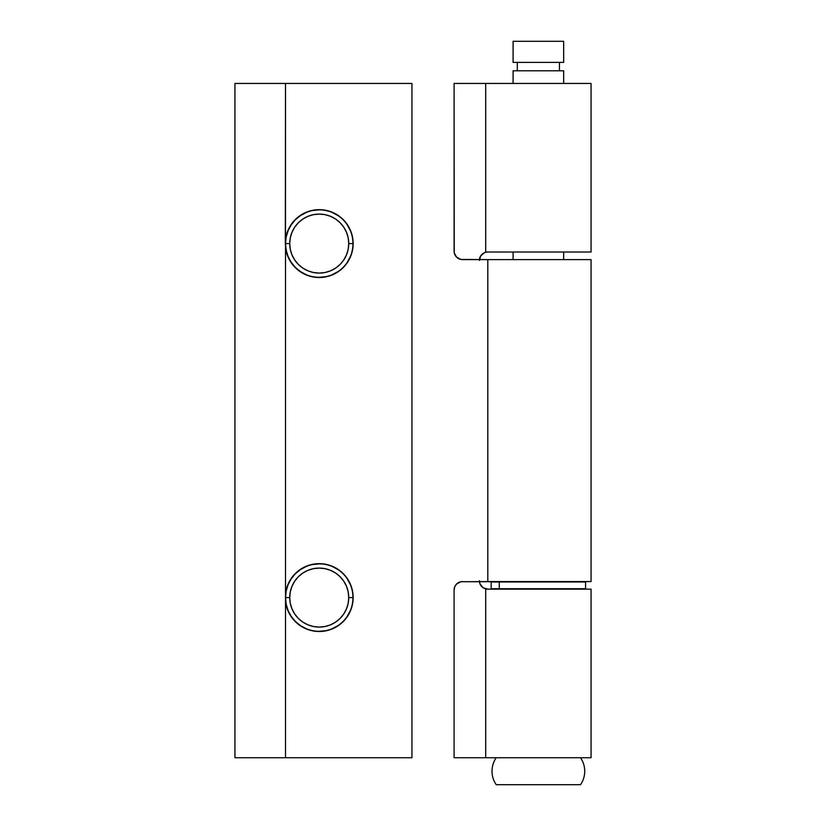 <?xml version="1.0" encoding="UTF-8"?>
<svg xmlns="http://www.w3.org/2000/svg" width="826" height="826" viewBox="0 0 826 826"><rect width="100%" height="100%" fill="white"/><g stroke="black" fill="none" stroke-linecap="round" stroke-linejoin="round"><path stroke-width="1.24" d="M496.23 757.731A23.686 23.686 0 0 0 496.23 784.7L580.513 784.7A23.686 23.686 0 0 0 580.513 757.731A23.686 23.686 0 0 1 580.513 784.7L496.23 784.7A23.686 23.686 0 0 1 496.23 757.731M563.662 259.601L563.662 252.013L563.662 259.601M563.662 83.447L563.662 70.799L513.091 70.799L513.091 83.447L513.091 70.799L563.662 70.799L563.662 83.447M513.091 252.013L513.091 259.601L513.091 252.013M559.45 70.799L559.45 62.373L559.45 70.799M517.303 62.373L517.303 70.799L517.303 62.373M563.662 62.373L563.662 41.3L513.091 41.3L513.091 62.373L563.662 62.373L563.662 41.3L513.091 41.3L513.091 62.373L563.662 62.373M591.055 252.013L591.055 83.447L485.698 83.447L485.698 252.013L591.055 252.013L591.055 83.447L454.094 83.447L485.698 83.447L485.698 252.013L591.055 252.013M591.055 757.731L591.055 589.155L485.698 589.155L485.698 757.731L591.055 757.731L591.055 589.155L485.698 589.155L485.698 757.731L591.055 757.731M454.094 757.731L485.698 757.731L454.094 757.731L454.094 590.001L454.094 757.731M479.379 580.73L480.02 583.951L482.942 587.606M486.163 252.178L484.924 252.519M484.583 252.653L480.794 255.761L479.379 260.438M483.117 587.74L487.805 589.155A8.425 8.425 0 0 1 479.421 581.576M479.421 259.601A8.425 8.425 0 0 1 487.805 252.013M319.228 209.659L313.075 210.227L307.127 211.89L301.583 214.615L296.617 218.301L292.404 222.824L289.079 228.028L286.767 233.758L285.517 239.808A33.928 33.928 0 0 1 319.228 209.659A33.928 33.928 0 0 1 353.156 243.587A33.928 33.928 0 0 1 319.228 277.515A33.928 33.928 0 0 1 285.517 247.356L285.517 83.447L234.945 83.447L234.945 757.731L285.517 757.731L234.945 757.731L234.945 83.447L411.947 83.447L285.517 83.447L285.311 243.587L286.767 253.417L289.079 259.137L292.404 264.351L296.617 268.873L301.583 272.559L307.127 275.275L313.075 276.947L319.228 277.515L325.847 276.855L332.217 274.924L338.082 271.795L343.224 267.572L347.436 262.431L350.575 256.566L352.506 250.206L353.156 243.587L352.506 236.969L350.575 230.599L347.436 224.734L343.224 219.592L338.082 215.379L332.217 212.241L325.847 210.31L319.228 209.659M319.228 277.299L325.805 276.648M319.228 563.662L313.075 564.22L307.127 565.893L301.583 568.618L296.617 572.294L292.404 576.816L289.079 582.031L286.767 587.761L285.517 593.811A33.928 33.928 0 0 1 319.228 563.662A33.928 33.928 0 0 1 353.156 597.59A33.928 33.928 0 0 1 319.228 631.508A33.928 33.928 0 0 1 285.517 601.359L285.517 247.356L285.517 601.359L286.767 607.409L289.079 613.14L292.404 618.354L296.617 622.876L301.583 626.552L307.127 629.278L313.075 630.95L319.228 631.508L325.847 630.857L332.217 628.927L338.082 625.798L343.224 621.575L347.436 616.433L350.575 610.569L352.506 604.209L353.156 597.59L352.506 590.972L350.575 584.601L347.436 578.737L343.224 573.595L338.082 569.382L332.217 566.244L325.847 564.313L319.228 563.662M319.228 631.301L325.805 630.651M411.947 757.731L285.517 757.731L285.517 601.359L285.517 757.731L411.947 757.731L411.947 83.447L411.947 757.731M591.055 259.601L487.805 259.601L487.805 581.576L591.055 581.576L591.055 259.601M591.013 259.601L462.519 259.601A8.425 8.425 0 0 1 454.094 251.176L454.094 83.447L454.248 252.818L456.561 257.134L460.877 259.436L487.805 259.601L487.805 581.576L460.877 581.731L456.561 584.044L454.734 586.77L454.094 590.001L454.248 588.36M306.332 628.731L300.499 625.623L295.388 621.42L291.196 616.32L288.088 610.486L286.168 604.167L285.517 597.59L286.168 591.013L288.088 584.684L291.196 578.85L295.388 573.75L300.499 569.558L306.332 566.44M312.641 564.519L319.228 563.869M332.135 566.44L337.958 569.558M347.261 578.85L350.379 584.684M350.379 610.486L347.261 616.32M337.958 625.623L332.135 628.731M306.332 274.738L300.499 271.62L295.388 267.428L291.196 262.317L288.088 256.483L286.168 250.164L285.517 243.587L286.168 237.01L288.088 230.681L291.196 224.858L295.388 219.747L300.499 215.555L306.332 212.437M312.641 210.516L319.228 209.876M332.135 212.437L337.958 215.555M347.261 224.858L350.379 230.681M350.379 256.483L347.261 262.317M337.958 271.62L332.135 274.738M460.877 581.731L591.013 581.576M454.094 590.001A8.425 8.425 0 0 1 462.519 581.576M352.95 597.59L348.737 597.59A29.499 29.499 0 0 1 319.228 627.089A29.499 29.499 0 0 1 289.73 597.59L285.517 597.59A33.711 33.711 0 0 0 319.228 631.301A33.711 33.711 0 0 0 352.95 597.59A33.711 33.711 0 0 1 319.228 631.301A33.711 33.711 0 0 1 285.517 597.59A33.711 33.711 0 0 1 319.228 563.869A33.711 33.711 0 0 1 352.95 597.59A33.711 33.711 0 0 0 319.228 563.869A33.711 33.711 0 0 0 285.517 597.59L289.73 597.59L290.298 603.341L291.981 608.876L294.706 613.976L298.372 618.447L302.843 622.112L307.943 624.838L313.477 626.521L319.228 627.089L324.99 626.521L330.524 624.838L335.624 622.112L340.095 618.447L343.761 613.976L346.486 608.876L348.169 603.341L348.737 597.59L348.169 591.829L346.486 586.295L343.761 581.194L340.095 576.724L335.624 573.058L330.524 570.332L324.99 568.649L319.228 568.082L313.477 568.649L307.943 570.332L302.843 573.058L298.372 576.724L294.706 581.194L291.981 586.295L290.298 591.829L289.73 597.59A29.499 29.499 0 0 1 319.228 568.082A29.499 29.499 0 0 1 348.737 597.59L352.95 597.59M294.706 613.976L298.372 618.447M335.624 622.112L340.095 618.447M343.761 581.194L340.095 576.724M302.843 573.058L298.372 576.724M352.95 243.587L348.737 243.587A29.499 29.499 0 0 1 319.228 273.086A29.499 29.499 0 0 1 289.73 243.587L285.517 243.587A33.711 33.711 0 0 0 319.228 277.299A33.711 33.711 0 0 0 352.95 243.587A33.711 33.711 0 0 1 319.228 277.299A33.711 33.711 0 0 1 285.517 243.587A33.711 33.711 0 0 1 319.228 209.876A33.711 33.711 0 0 1 352.95 243.587A33.711 33.711 0 0 0 319.228 209.876A33.711 33.711 0 0 0 285.517 243.587L289.73 243.587L290.298 249.338L291.981 254.873L294.706 259.973L298.372 264.444L302.843 268.109L307.943 270.835L313.477 272.518L319.228 273.086L324.99 272.518L330.524 270.835L335.624 268.109L340.095 264.444L343.761 259.973L346.486 254.873L348.169 249.338L348.737 243.587L348.169 237.826L346.486 232.292L343.761 227.191L340.095 222.731L335.624 219.055L330.524 216.329L324.99 214.657L319.228 214.089L313.477 214.657L307.943 216.329L302.843 219.055L298.372 222.731L294.706 227.191L291.981 232.292L290.298 237.826L289.73 243.587A29.499 29.499 0 0 1 319.228 214.089A29.499 29.499 0 0 1 348.737 243.587L352.95 243.587M294.706 259.973L298.372 264.444M335.624 268.109L340.095 264.444M343.761 227.191L340.095 222.731M302.843 219.055L298.372 222.731M491.181 588.731L585.572 588.731L499.296 588.731L499.296 581.989L585.572 581.989L491.171 581.989L491.171 588.731L499.296 588.731L499.296 581.989L491.181 581.989M585.572 581.989L585.572 588.731"/></g></svg>
